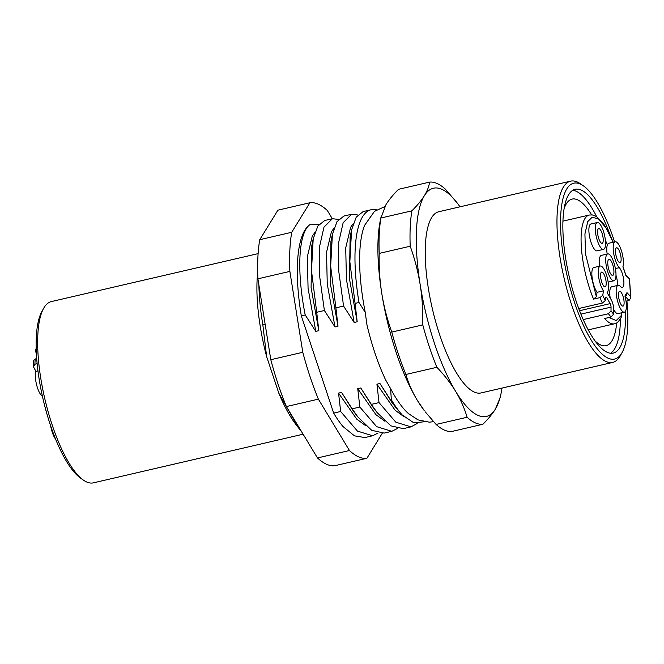 <?xml version="1.0" encoding="UTF-8"?>
<svg xmlns="http://www.w3.org/2000/svg" width="664" height="664" viewBox="0 0 664 664"><rect width="100%" height="100%" fill="white"/><g stroke="black" fill="none" stroke-linecap="round" stroke-linejoin="round"><path stroke-width="1" d="M382.207 433.384L366.901 458.268L334.922 465.688A130.941 39.807 -103.1 0 1 317.475 457.944L349.455 450.524L318.371 399.147L286.392 406.567A130.941 39.807 -103.1 0 1 270.804 359.705L302.784 352.285L289.869 271.402L257.889 278.814A130.941 39.807 -103.1 0 1 259.748 239.696L291.728 232.284L309.889 202.761A130.941 39.807 -103.1 0 1 327.335 210.505L332.315 218.738M309.889 202.761L277.909 210.181L259.748 239.696M270.804 359.705L257.889 278.814M317.475 457.944L286.392 406.567M310.818 224.125A110.265 33.524 76.9 0 0 301.315 315.865L305.208 314.96C296.069 269.011 298.808 230.35 310.818 224.125L318.928 224.523M333.668 413.116A110.265 33.524 76.9 0 0 342.89 426.446L354.452 435.85L364.959 437.551L372.637 435.767L357.448 431.102L340.657 411.489L333.668 413.116L301.315 315.865M289.869 271.402A130.941 39.807 -103.1 0 1 291.728 232.284M318.371 399.147A130.941 39.807 -103.1 0 1 302.784 352.285M366.901 458.268A130.941 39.807 -103.1 0 1 349.455 450.524M378.065 433.036L372.637 435.767M305.208 314.96L315.79 331.377L318.811 330.672L316.711 312.287L324.389 310.511L334.98 326.929L338.001 326.223L335.901 307.839L343.578 306.062L354.161 322.48L357.19 321.774L355.082 303.39L358.992 302.485L365.233 312.37L366.943 324.812C371.757 345.156 377.932 363.432 385.477 379.634L390.581 388.581L391.345 399.736L390.54 399.919L379.949 383.501L376.928 384.207L379.028 402.591L371.35 404.368L360.768 387.95L357.738 388.656L359.846 407.04L352.169 408.825L341.578 392.407L338.557 393.105L340.657 411.489M314.885 232.491L312.271 236.16L307.341 256.769L308.071 288.383L315.79 331.377M390.54 399.919L396.3 408.128L402.21 414.958A110.265 33.524 -103.1 0 1 391.345 399.736M402.21 414.958L413.904 422.868L423.997 421.781M390.581 388.581A105.161 31.972 76.9 0 0 408.377 413.514A105.161 31.972 76.9 0 0 409.223 414.236M397.246 428.587L391.818 431.318L376.637 426.653L359.846 407.04M352.169 408.825L357.929 417.033L371.699 430.314L384.149 433.094L391.818 431.318M417.175 423.491L411.008 426.869L395.827 422.204L379.028 402.591M371.35 404.368L377.119 412.576L390.88 425.865L403.33 428.645L411.008 426.869M324.389 310.511L319.583 275.817L319.475 246.975L323.957 227.179L332.407 218.713L338.632 219.435M332.407 218.713L324.729 220.498L317.824 226.084L313.209 238.832L311.482 270.688L316.711 312.287M343.578 306.062L338.764 271.368L338.665 242.526L343.147 222.731L351.596 214.264L357.821 214.987M351.596 214.264L343.919 216.041L337.013 221.635L332.398 234.384L330.664 266.239L335.901 307.839M358.992 302.485A110.265 33.524 -103.1 0 1 371.159 209.724L363.108 211.592L356.203 217.186L351.58 229.935L349.853 261.79L355.082 303.39M371.159 209.724A110.265 33.524 -103.1 0 1 376.571 209.865M384.838 206.579L374.471 211.368L364.702 225.187A105.161 31.972 76.9 0 0 365.233 312.37M578.726 308.528L602.356 303.05A55.826 16.973 -103.1 0 1 599.932 297.63L593.541 299.107L596.38 296.725L597.06 292.309A13.786 4.191 -103.1 0 1 592.13 277.652A13.786 4.191 -103.1 0 1 593.873 267.526L600.264 266.04A13.786 4.191 -103.1 0 1 607.203 277.469A13.786 4.191 -103.1 0 1 607.095 292.583L611.411 300.128A6.889 2.092 76.9 0 1 613.619 308.934L613.594 314.172L611.021 317.027A55.826 16.973 -103.1 0 1 608.456 313.723L583.208 319.583M625.231 297.181L626.575 294.99L626.974 292.65L624.915 295.986A13.786 4.191 -103.1 0 1 624.401 312.146L618.01 313.632A13.786 4.191 -103.1 0 1 613.611 309.258M610.199 298.012A13.786 4.191 -103.1 0 1 611.776 286.773L618.176 285.296A13.786 4.191 -103.1 0 1 620.541 286.516A10.591 3.22 -103.1 0 0 622.359 287.446A10.591 3.22 -103.1 0 0 623.579 278.905A10.591 3.22 -103.1 0 0 619.313 267.675A13.786 4.191 -103.1 0 1 613.636 253.092A13.786 4.191 -103.1 0 1 615.196 241.771A13.786 4.191 -103.1 0 1 621.57 251.199A13.786 4.191 -103.1 0 1 622.923 266.795L625.488 274.39M617.47 285.454A10.591 3.22 76.9 0 0 615.976 275.236M607.153 254.038A13.786 4.191 -103.1 0 1 608.805 243.256L615.196 241.771M599.692 266.173A13.786 4.191 -103.1 0 1 601.335 255.391L607.734 253.905A13.786 4.191 -103.1 0 1 613.835 262.479A13.786 4.191 -103.1 0 1 613.959 280.764A13.786 4.191 -103.1 0 1 606.763 268.281A13.786 4.191 -103.1 0 1 607.734 253.905M603.518 249.373L597.127 250.859A13.786 4.191 -103.1 0 1 589.931 238.376A13.786 4.191 -103.1 0 1 590.894 224L597.293 222.523A13.786 4.191 -103.1 0 1 603.393 231.097A13.786 4.191 -103.1 0 1 603.518 249.373A13.786 4.191 -103.1 0 1 596.322 236.89A13.786 4.191 -103.1 0 1 597.293 222.523M605.336 239.928L606.68 243.298L606.398 243.746L605.427 240.808M417.307 400.317A117.154 35.624 76.9 0 0 424.412 410.792L417.307 400.317C412.269 391.901 408.46 383.286 405.878 374.479A124.052 37.715 -103.1 0 1 391.777 332.083C387.286 319.65 383.966 306.826 381.808 293.604A117.154 35.624 76.9 0 0 417.307 400.317M381.219 216.082L380.298 220.572A117.154 35.624 76.9 0 0 381.808 293.604C379.733 280.357 378.87 266.961 379.219 253.407A124.052 37.715 -103.1 0 1 380.895 218.016L386.033 204.52C389.054 199.681 393.229 194.61 398.566 189.306L429.55 182.119A124.052 37.715 -103.1 0 1 445.336 189.124L457.031 202.777A117.154 35.624 -103.1 0 1 459.978 206.811M502.017 388.075A117.154 35.624 -103.1 0 1 501.146 392.997L500.224 397.487L495.41 409.049C492.397 413.896 488.223 418.959 482.886 424.263L451.894 431.451A124.052 37.715 -103.1 0 1 436.115 424.445L425.3 411.929M380.895 218.016L411.887 210.828C417.216 205.533 421.391 200.462 424.412 195.623C427.334 190.8 429.052 186.302 429.55 182.119M379.219 253.407L410.203 246.219A124.052 37.715 -103.1 0 1 411.887 210.828M391.777 332.083L422.769 324.895C423.109 311.341 422.246 297.945 420.179 284.698C418.021 271.476 414.693 258.653 410.203 246.219M436.115 424.445L467.099 417.258C464.526 408.443 460.716 399.836 455.678 391.42C450.549 383.02 444.282 374.977 436.87 367.292L405.878 374.479M482.886 424.263A124.052 37.715 -103.1 0 1 467.099 417.258M436.87 367.292A124.052 37.715 -103.1 0 1 422.769 324.895M501.146 392.997A117.154 35.624 -103.1 0 1 495.41 409.049A117.154 35.624 -103.1 0 1 455.678 391.42A117.154 35.624 -103.1 0 1 420.179 284.698A117.154 35.624 -103.1 0 1 424.412 195.623A117.154 35.624 -103.1 0 1 457.031 202.777M626.916 301.008A90.279 27.448 -103.1 0 1 622.077 352.559L620.375 355.638A93.035 28.286 -103.1 0 1 612.681 362.411L480.927 392.963A93.035 28.286 -103.1 0 1 432.355 308.727A93.035 28.286 -103.1 0 1 438.896 211.708L570.642 181.147A93.035 28.286 -103.1 0 1 580.535 183.853L583.424 185.862A90.279 27.448 -103.1 0 1 613.777 239.405A90.279 27.448 -103.1 0 1 614.598 241.912M612.681 362.411A93.035 28.286 -103.1 0 1 564.101 278.174A93.035 28.286 -103.1 0 1 570.642 181.147M622.077 352.559A90.279 27.448 -103.1 0 1 567.479 277.386A90.279 27.448 -103.1 0 1 583.424 185.862M625.455 311.283A84.079 25.564 -103.1 0 1 613.212 353.09A84.079 25.564 -103.1 0 1 576.003 300.792A84.079 25.564 -103.1 0 1 575.223 189.29A84.079 25.564 -103.1 0 1 610.249 235.305M610.556 353.256A84.079 25.564 76.9 0 0 620.408 319.044M596.679 216.696A84.079 25.564 76.9 0 0 572.766 190.311M564.217 208.313A75.231 22.875 -103.1 0 1 572.102 199.084A75.231 22.875 -103.1 0 1 591.624 214.854M616.69 322.92A75.231 22.875 -103.1 0 1 606.099 345.67A75.231 22.875 -103.1 0 1 594.952 340.856M626.974 292.65L630.609 296.567L630.8 297.887L629.049 300.51L626.027 301.207M588.204 329.883L614.507 323.791A55.826 16.973 -103.1 0 1 604.63 318.512L611.021 317.027M599.932 297.63L602.771 295.248L605.186 300.684L605.651 297.713A2.756 0.838 -103.1 0 1 606.016 297.049A2.756 0.838 -103.1 0 1 606.78 297.721L610.158 303.622A2.756 0.838 -103.1 0 1 611.038 307.142L611.021 310.893L608.456 313.723M597.06 292.309L603.46 290.824L602.771 295.248M602.356 303.05L605.186 300.684M608.988 317.5L616.2 320.563L621.471 315.334L621.57 316.728C618.599 321.832 616.242 324.181 614.507 323.791M625.662 274.572L629.514 278.872L625.795 275.419M630.609 296.567L629.43 279.337M615.379 268.588L619.313 267.675M624.401 312.146A13.786 4.191 -103.1 0 1 617.205 299.671A13.786 4.191 -103.1 0 1 618.176 285.296M603.46 290.824A13.786 4.191 -103.1 0 1 598.53 276.166A13.786 4.191 -103.1 0 1 600.264 266.04M602.049 233.28A7.578 2.307 -103.1 0 1 602.115 243.331A7.578 2.307 -103.1 0 1 598.156 236.467A7.578 2.307 -103.1 0 1 598.696 228.565A7.578 2.307 -103.1 0 1 602.049 233.28M609.054 270.248A8.267 2.515 -103.1 0 1 608.971 259.275A8.267 2.515 -103.1 0 1 613.295 266.762A8.267 2.515 -103.1 0 1 612.706 275.394A8.267 2.515 -103.1 0 1 609.054 270.248M619.952 252.536A7.578 2.307 -103.1 0 1 620.027 262.587A7.578 2.307 -103.1 0 1 616.067 255.723A7.578 2.307 -103.1 0 1 616.599 247.813A7.578 2.307 -103.1 0 1 619.952 252.536M622.932 296.053A7.578 2.307 -103.1 0 1 622.998 306.104A7.578 2.307 -103.1 0 1 619.039 299.24A7.578 2.307 -103.1 0 1 619.578 291.338A7.578 2.307 -103.1 0 1 622.932 296.053M605.02 276.797A7.578 2.307 -103.1 0 1 605.095 286.848A7.578 2.307 -103.1 0 1 601.136 279.984A7.578 2.307 -103.1 0 1 601.667 272.082A7.578 2.307 -103.1 0 1 605.02 276.797M351.58 229.935L350.119 237.056L349.463 278.789L357.19 321.774M353.265 223.594L350.642 227.262L345.712 247.863L346.442 279.486L354.161 322.48M332.398 234.384L330.929 241.505L330.282 283.238L338.001 326.223M334.075 228.042L331.452 231.711L326.53 252.32L327.252 283.935L334.98 326.929M313.209 238.832L311.748 245.954L311.092 287.686L318.811 330.672M379.949 383.501L391.851 402.384L396.3 408.128M376.928 384.207L395.097 410.219L404.21 416.876M360.768 387.95L372.67 406.833L377.119 412.576M357.738 388.656L375.907 414.668L384.962 421.291M341.578 392.407L353.48 411.282L357.929 417.033M338.557 393.105L356.726 419.117L365.773 425.74M50.68 425.973A13.786 4.191 76.9 0 0 52.265 432.289A13.786 4.191 76.9 0 0 55.552 439.095M37.964 370.885L35.914 371.359A13.786 4.191 76.9 0 0 36.703 385.203A13.786 4.191 76.9 0 0 42.413 396.25M35.914 371.359L33.399 366.702L34.935 364.229L37.151 363.714M36.42 354.153L35.424 350.351L36.196 348.368M36.711 358.651L35.2 359L33.466 360.618L33.399 366.702M258.105 253.631L51.319 301.589A93.035 28.286 76.9 0 0 44.148 307.474A93.035 28.286 76.9 0 0 43.625 308.362L41.915 311.441A90.279 27.448 76.9 0 0 43.044 399.014A90.279 27.448 76.9 0 0 80.576 478.138L83.465 480.147A93.035 28.286 76.9 0 0 93.358 482.852L303.116 434.206M43.625 308.362A93.035 28.286 76.9 0 0 52.182 424.977A93.035 28.286 76.9 0 0 83.465 480.147M301.946 432.272A110.265 33.524 -103.1 0 1 295.173 422.038L278.805 393.163A98.546 29.963 76.9 0 0 296.044 424.645L301.979 432.33M257.69 272.713A98.546 29.963 76.9 0 0 266.637 356.576L278.805 393.163M266.637 356.576L262.828 324.787L265.143 324.248M262.828 324.787A110.265 33.524 -103.1 0 1 258.885 285.047M295.679 421.922L295.173 422.038M596.38 296.725L585.524 254.071L584.926 233.96L587.748 221.602L592.213 217.186L598.687 219.087L606.149 228.109L613.079 242.269M621.471 315.334L621.305 312.868M593.541 299.107A55.826 16.973 -103.1 0 1 589.798 289.064A55.826 16.973 -103.1 0 1 589.283 215.028L562.989 221.129M580.9 314.13L611.038 307.142M611.021 310.893L613.594 314.172M629.049 300.51L625.513 296.717M606.78 297.721L605.609 297.987M579.556 310.719L610.158 303.622M35.2 359A55.826 16.973 76.9 0 0 34.935 364.229M408.377 413.514L417.93 419.856L429.359 422.188L433.501 421.648M629.514 278.872L630.8 297.887M613.237 242.227L609.212 233.18L603.31 223.353L596.255 216.431L592.354 214.937L589.283 215.028M621.471 312.827L621.687 316.039M613.959 280.764L608.141 282.109M622.99 266.554L625.737 274.813"/></g></svg>

